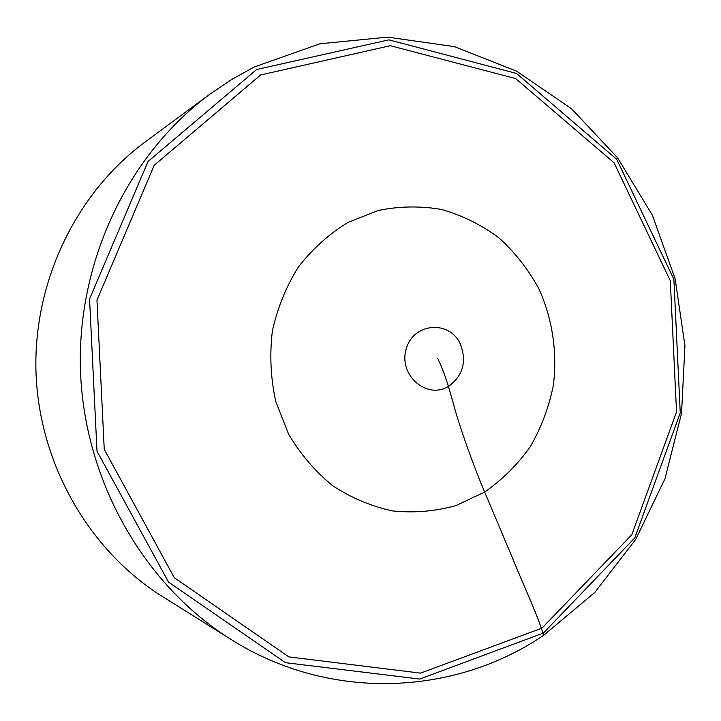<?xml version="1.0" encoding="UTF-8"?>
<svg xmlns="http://www.w3.org/2000/svg" width="721" height="721" viewBox="0 0 721 721"><rect width="100%" height="100%" fill="white"/><g stroke="black" fill="none" stroke-linecap="round" stroke-linejoin="round"><path stroke-width="1.08" d="M254.342 66.963L319.917 43.783L387.754 37.141L454.338 46.64L516.533 71.118L571.645 108.853L617.482 157.683L652.379 215.182L675.126 278.766L684.95 345.729L681.534 413.331L664.942 478.807L635.706 539.407L594.771 592.455L543.58 635.372C454.482 695.873 329.731 701.857 230.999 639.428C144.705 585.524 84.898 482.223 80.527 372.189C76.39 262.138 128.05 154.528 209.919 94.127L231.639 79.499L254.342 66.963M230.999 639.428L162.558 596.609C89.62 550.988 39.7 465.117 36.05 373.902C32.643 282.686 75.795 193.21 144.984 142.1L209.919 94.127M543.58 635.372C538.208 616.464 524.158 586.714 513.857 561.308L488.396 500.879C476.635 473.481 466.523 446.443 458.051 419.766C451.661 399.749 448.597 381.454 437.71 358.382M256.685 69.495L148.048 161.468L89.557 298.99L97.002 451.202L168.552 582.108L285.453 662.689L419.712 679.047L543.4 633.056L634.777 537.92L680.245 412.863L673.892 279.378L616.707 159.287L516.569 73.47L388.889 39.853L256.685 69.495M260.642 74.957L390.304 45.702L515.659 78.562L614.058 162.757L670.287 280.73L676.532 411.907L631.812 534.757L542.003 628.117L420.55 673.126L288.86 656.903L174.311 577.737L104.248 449.354L96.956 300.143L154.213 165.271L260.642 74.957M460.133 343.529C467.064 361.23 463.206 375.497 448.57 386.339C427.012 399.912 398.425 375.344 406.112 349.361C412.782 323.08 448.813 319.538 460.133 343.529M484.665 492.037L455.816 505.646C435.178 511.369 414.106 513.136 392.612 510.919C371.351 506.376 351.361 497.959 332.633 485.684C315.122 471.372 300.432 454.167 288.553 434.069L275.755 401.426C270.663 378.192 269.528 354.768 272.349 331.137C277.441 307.984 286.129 286.598 298.413 266.977C312.481 248.871 328.983 234.037 347.892 222.456L378.119 210.487C399.308 206.152 420.46 205.818 441.567 209.478C462.161 215.354 481.168 224.718 498.59 237.57C514.713 252.143 528.096 269.113 538.74 288.472C552.475 318.7 557.513 352.335 553.331 385.492C548.897 407.311 541.201 427.751 530.223 446.804C517.534 464.639 502.348 479.717 484.665 492.037"/></g></svg>
